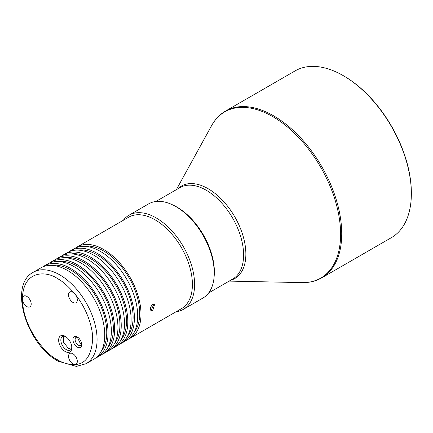 <?xml version="1.0" encoding="UTF-8"?>
<svg xmlns="http://www.w3.org/2000/svg" width="433" height="433" viewBox="0 0 433 433"><rect width="100%" height="100%" fill="white"/><g stroke="black" fill="none" stroke-linecap="round" stroke-linejoin="round"><path stroke-width="0.65" d="M214.162 276.178A52.799 30.483 -120 0 0 177.032 207.131A52.799 30.483 -120 0 0 173.135 205.118M176.117 311.733A54.352 31.376 -120 0 0 183.343 309.351L202.996 298.007A54.352 31.376 -120 0 0 214.254 273.126L214.254 271.859A52.799 30.483 -120 0 0 176.924 207.196A52.799 30.483 -120 0 0 176.918 207.196L175.825 206.563A54.352 31.376 -120 0 0 148.649 203.867L128.991 215.217A54.352 31.376 -120 0 0 123.318 220.283M214.254 273.126A54.352 31.376 -120 0 0 175.825 206.563L176.924 207.196M183.343 309.351A54.352 31.376 -120 0 0 194.601 284.47A54.352 31.376 -120 0 0 156.167 217.907A54.352 31.376 -120 0 0 128.991 215.217M128.368 339.18A52.799 30.483 -120 0 0 130.062 338.319L181.47 308.642A52.799 30.483 -120 0 0 192.404 284.47A52.799 30.483 -120 0 0 155.068 219.812A52.799 30.483 -120 0 0 128.671 217.193L77.269 246.875A52.799 30.483 -120 0 0 75.672 247.914M152.773 310.407L154.765 303.901L152.773 304.069L150.321 307.538L150.884 310.629L152.773 310.407M130.062 338.319A52.799 30.483 -120 0 0 138.159 296.015A52.799 30.483 -120 0 0 103.666 249.489A52.799 30.483 -120 0 0 77.269 246.875M154.013 303.706L151.469 309.655L150.354 310.033M411.35 193.567L411.35 192.804A95.347 55.045 60 0 0 343.932 76.035A95.347 55.045 60 0 0 343.932 76.029L343.272 75.651A96.278 55.586 60 0 1 411.35 193.567A96.278 55.586 60 0 1 391.41 237.641L321.795 277.829A96.278 55.586 -120 0 0 336.555 200.685A96.278 55.586 -120 0 0 273.656 115.844A96.278 55.586 -120 0 0 225.517 111.075C219.731 114.447 215.093 119.302 211.596 125.646A95.985 55.419 60 0 1 272.73 116.618A95.985 55.419 60 0 1 340.603 234.177A95.985 55.419 60 0 1 302.212 282.603L229.16 281.109M225.517 111.075L295.133 70.882A96.278 55.586 60 0 1 343.272 75.651L343.932 76.035M134.116 332.42A50.959 29.422 -120 0 0 135.226 290.743A50.959 29.422 -120 0 0 103.666 250.988A50.959 29.422 -120 0 0 84.408 246.312M121.776 342.985A52.799 30.483 -120 0 0 123.475 342.124L126.772 340.224A52.799 30.483 -120 0 0 134.863 297.915A52.799 30.483 -120 0 0 100.369 251.389A52.799 30.483 -120 0 0 73.973 248.775L70.682 250.675A52.799 30.483 -120 0 0 69.085 251.719M123.475 342.124A52.799 30.483 -120 0 0 131.567 299.815A52.799 30.483 -120 0 0 97.079 253.294A52.799 30.483 -120 0 0 70.682 250.675M127.529 336.219A50.959 29.422 -120 0 0 128.639 294.548A50.959 29.422 -120 0 0 97.079 254.793A50.959 29.422 -120 0 0 77.821 250.117M115.189 346.79A52.799 30.483 -120 0 0 116.888 345.929L120.179 344.024A52.799 30.483 -120 0 0 128.276 301.72A52.799 30.483 -120 0 0 93.782 255.194A52.799 30.483 -120 0 0 67.386 252.58L64.089 254.48A52.799 30.483 -120 0 0 62.498 255.519M116.888 345.929A52.799 30.483 -120 0 0 124.98 303.62A52.799 30.483 -120 0 0 90.492 257.094A52.799 30.483 -120 0 0 64.089 254.48M120.942 340.024A50.959 29.422 -120 0 0 122.052 298.353A50.959 29.422 -120 0 0 90.492 258.598A50.959 29.422 -120 0 0 71.228 253.922M108.602 350.595A52.799 30.483 -120 0 0 110.301 349.729L113.592 347.829A52.799 30.483 -120 0 0 121.689 305.525A52.799 30.483 -120 0 0 87.195 258.999A52.799 30.483 -120 0 0 60.799 256.385L57.502 258.284A52.799 30.483 -120 0 0 55.906 259.324M110.301 349.729A52.799 30.483 -120 0 0 118.393 307.425A52.799 30.483 -120 0 0 83.899 260.899A52.799 30.483 -120 0 0 57.502 258.284M114.355 343.829A50.959 29.422 -120 0 0 115.465 302.158A50.959 29.422 -120 0 0 83.899 262.403A50.959 29.422 -120 0 0 64.641 257.722M102.015 354.394A52.799 30.483 -120 0 0 103.709 353.534L107.005 351.634A52.799 30.483 -120 0 0 115.097 309.324A52.799 30.483 -120 0 0 80.608 262.799A52.799 30.483 -120 0 0 54.212 260.184L50.915 262.089A52.799 30.483 -120 0 0 49.319 263.129M103.709 353.534A52.799 30.483 -120 0 0 111.806 311.23A52.799 30.483 -120 0 0 77.312 264.704A52.799 30.483 -120 0 0 50.915 262.089M107.768 347.634A50.959 29.422 -120 0 0 108.872 305.958A50.959 29.422 -120 0 0 77.312 266.203A50.959 29.422 -120 0 0 58.054 261.527M95.422 358.199A52.799 30.483 -120 0 0 97.122 357.339L100.418 355.439A52.799 30.483 -120 0 0 108.51 313.129A52.799 30.483 -120 0 0 74.021 266.604A52.799 30.483 -120 0 0 47.619 263.989L44.328 265.889A52.799 30.483 -120 0 0 42.732 266.934M97.122 357.339A52.799 30.483 -120 0 0 105.214 315.029A52.799 30.483 -120 0 0 70.725 268.509A52.799 30.483 -120 0 0 44.328 265.889M101.176 351.434A50.959 29.422 -120 0 0 102.285 309.763A50.959 29.422 -120 0 0 70.725 270.008A50.959 29.422 -120 0 0 51.467 265.332M86.145 363.677L93.831 359.238A52.799 30.483 -120 0 0 101.923 316.934A52.799 30.483 -120 0 0 67.429 270.409A52.799 30.483 -120 0 0 41.032 267.794L33.346 272.233C8.081 285.038 26.705 344.614 58.19 361.219L76.338 366.405L86.145 363.677A52.799 30.483 -120 0 0 94.237 321.373A52.799 30.483 -120 0 0 59.743 274.847A52.799 30.483 -120 0 0 33.346 272.233M77.312 347.114A6.214 3.588 -120 0 0 81.707 344.581A6.214 3.588 -120 0 0 77.312 336.971L77.312 336.971A6.214 3.588 -120 0 0 72.923 339.51A6.214 3.588 -120 0 0 77.312 347.114M65.237 351.553A9.315 5.38 -120 0 0 71.824 347.748A9.315 5.38 -120 0 0 65.237 336.338L65.237 336.338A9.315 5.38 -120 0 0 58.644 340.143A9.315 5.38 -120 0 0 65.237 351.553M81.664 343.878A4.66 2.69 60 0 1 80.738 345.447A4.66 2.69 60 0 1 78.411 345.215A4.66 2.69 60 0 1 75.369 341.107A4.66 2.69 60 0 1 76.084 337.377A4.66 2.69 60 0 1 77.902 337.356M71.797 347.071A7.767 4.482 60 0 1 70.216 350.037A7.767 4.482 60 0 1 66.33 349.653A7.767 4.482 60 0 1 61.259 342.812A7.767 4.482 60 0 1 62.449 336.587A7.767 4.482 60 0 1 65.811 336.701M81.561 344.349L80.56 343.97L77.301 337.188M71.147 349.139L68.501 348.397L63.602 342.492L63.499 336.246M72.923 353.772A6.214 3.588 -120 0 0 69.816 353.463A6.214 3.588 -120 0 0 68.863 358.443A6.214 3.588 -120 0 0 72.923 363.915A6.214 3.588 -120 0 0 75.115 364.505A6.214 3.588 -120 0 0 76.029 364.223A6.214 3.588 -120 0 0 76.977 359.244A6.214 3.588 -120 0 0 72.923 353.772M75.115 364.505L75.115 364.505C68.474 364.613 62.617 363.043 57.551 359.796C47.273 355.493 22.889 329.242 22.413 298.938L22.413 298.938A6.214 3.588 -120 0 0 26.803 306.542A6.214 3.588 -120 0 0 29.909 306.851A6.214 3.588 -120 0 0 30.862 301.871A6.214 3.588 -120 0 0 26.803 296.399A6.214 3.588 -120 0 0 23.696 296.091A6.214 3.588 -120 0 0 22.413 298.938L22.413 298.938C22.889 269.18 47.273 271.085 57.551 278.652C62.617 281.25 68.474 286.446 75.115 294.229L75.115 294.229A6.214 3.588 -120 0 0 72.923 292.28A6.214 3.588 -120 0 0 69.816 291.972A6.214 3.588 -120 0 0 68.863 296.951A6.214 3.588 -120 0 0 72.923 302.423A6.214 3.588 -120 0 0 76.029 302.732A6.214 3.588 -120 0 0 75.115 294.229L75.115 294.229C83.915 304.718 92.868 323.548 92.684 339.51C91.32 355.758 85.463 364.088 75.115 364.505M155.875 201.491L179.868 187.641A52.799 30.483 60 0 1 206.265 190.255A52.799 30.483 60 0 1 240.753 236.781A52.799 30.483 60 0 1 232.662 279.085L208.668 292.935M177.79 188.837A53.378 30.819 60 0 1 208.121 188.707A53.378 30.819 60 0 1 245.863 254.084A53.378 30.819 60 0 1 230.589 280.281M176.361 189.659L211.596 125.646M321.795 277.829C315.982 281.158 309.454 282.749 302.212 282.603"/></g></svg>
